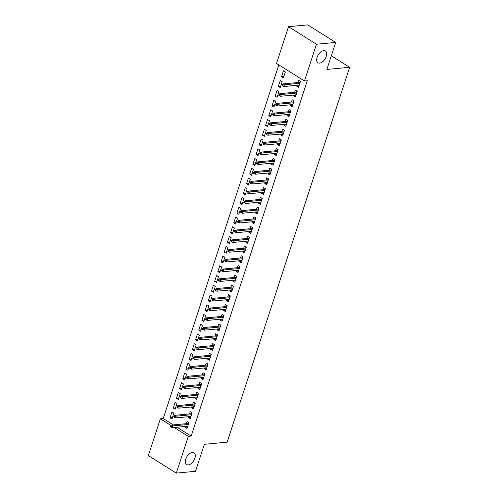 <?xml version="1.0" encoding="UTF-8"?>
<svg xmlns="http://www.w3.org/2000/svg" width="498" height="498" viewBox="0 0 498 498"><rect width="100%" height="100%" fill="white"/><g stroke="black" fill="none" stroke-linecap="round" stroke-linejoin="round"><path stroke-width="0.75" d="M319.616 63.115A6.947 3.965 -57.9 0 1 317.961 62.767A6.947 3.965 -57.9 0 1 317.612 56.019A6.947 3.965 -57.9 0 1 323.694 50.64A6.947 3.965 -57.9 0 1 325.343 50.989A6.947 3.965 -57.9 0 1 325.698 57.737A6.947 3.965 -57.9 0 1 319.616 63.115M188.294 464.889A6.947 3.965 -57.9 0 1 186.638 464.541A6.947 3.965 -57.9 0 1 186.289 457.793A6.947 3.965 -57.9 0 1 192.371 452.414A6.947 3.965 -57.9 0 1 194.027 452.769A6.947 3.965 -57.9 0 1 194.376 459.511A6.947 3.965 -57.9 0 1 188.294 464.889M278.805 64.877L163.207 418.557L160.356 418.824L171.026 425.516M276.514 63.439L288.523 26.693L316.467 44.229L304.459 80.975L276.514 63.439M316.467 44.229L335.696 42.43L307.745 24.9L288.523 26.693M335.696 42.43L326.869 69.427L349.652 67.305L227.125 442.18L204.342 444.303L195.515 471.307L176.292 473.1L148.348 455.57L160.356 418.824M349.652 67.305L331.326 55.801M278.37 86.397L280.256 87.58L282.167 81.734L280.281 80.552L278.37 86.397L280.716 86.179M295.824 95.653L293.478 95.871L295.364 97.06L297.275 91.209L295.389 90.026L294.654 92.267M293.478 95.871L293.752 95.037M271.995 105.893L273.888 107.076L275.799 101.231L273.906 100.042L271.995 105.893L274.342 105.676M289.45 115.15L287.103 115.368L288.989 116.551L290.9 110.705L289.014 109.523L288.28 111.764M287.103 115.368L287.377 114.528M265.627 125.384L267.513 126.573L269.424 120.721L267.538 119.539L265.627 125.384L267.974 125.166M283.076 134.641L280.729 134.865L282.621 136.047L284.532 130.196L282.646 129.013L281.912 131.26M280.729 134.865L281.009 134.024M259.253 144.881L261.145 146.063L263.056 140.218L261.164 139.029L259.253 144.881L261.599 144.663M276.707 154.137L274.361 154.355L276.247 155.544L278.158 149.693L276.272 148.51L275.537 150.751M274.361 154.355L274.635 153.515M252.884 164.377L254.771 165.56L256.682 159.709L254.795 158.526L252.884 164.377L255.231 164.153M270.333 173.634L267.986 173.852L269.879 175.035L271.79 169.189L269.897 168L269.169 170.248M267.986 173.852L268.26 173.011M246.51 183.868L248.396 185.051L250.307 179.205L248.421 178.023L246.51 183.868L248.857 183.65M263.965 193.124L261.618 193.342L263.504 194.531L265.415 188.68L263.529 187.497L262.795 189.738M261.618 193.342L261.892 192.508M240.142 203.365L242.028 204.547L243.939 198.702L242.053 197.513L240.142 203.365L242.489 203.147M257.591 212.621L255.244 212.839L257.136 214.022L259.047 208.176L257.155 206.994L256.42 209.235M255.244 212.839L255.518 211.999M233.767 222.855L235.654 224.044L237.565 218.192L235.679 217.01L233.767 222.855L236.114 222.637M251.222 232.112L248.876 232.336L250.762 233.518L252.673 227.667L250.787 226.484L250.052 228.731M248.876 232.336L249.149 231.495M227.393 242.352L229.285 243.534L231.197 237.689L229.304 236.506L227.393 242.352L229.74 242.134M244.848 251.608L242.501 251.826L244.387 253.015L246.298 247.164L244.412 245.981L243.678 248.222M242.501 251.826L242.775 250.986M221.025 261.848L222.911 263.031L224.822 257.18L222.936 255.997L221.025 261.848L223.372 261.624M238.474 271.105L236.127 271.323L238.019 272.506L239.93 266.66L238.044 265.471L237.309 267.719M236.127 271.323L236.407 270.482M214.65 281.339L216.543 282.528L218.454 276.676L216.562 275.494L214.65 281.339L216.997 281.121M232.105 290.595L229.759 290.82L231.645 292.002L233.556 286.151L231.67 284.968L230.935 287.209M229.759 290.82L230.032 289.979M208.282 300.836L210.168 302.018L212.08 296.173L210.193 294.984L208.282 300.836L210.629 300.618M225.731 310.092L223.384 310.31L225.277 311.493L227.188 305.648L225.295 304.465L224.567 306.706M223.384 310.31L223.658 309.47M201.908 320.326L203.794 321.515L205.705 315.664L203.819 314.481L201.908 320.326L204.255 320.108M219.363 329.589L217.016 329.807L218.902 330.989L220.813 325.144L218.927 323.955L218.192 326.202M217.016 329.807L217.29 328.966M195.54 339.823L197.426 341.005L199.337 335.16L197.451 333.977L195.54 339.823L197.887 339.605M212.988 349.079L210.642 349.297L212.534 350.486L214.445 344.635L212.553 343.452L211.818 345.693M210.642 349.297L210.915 348.457M189.165 359.319L191.051 360.502L192.963 354.651L191.076 353.468L189.165 359.319L191.512 359.095M206.62 368.576L204.273 368.794L206.16 369.977L208.071 364.131L206.184 362.942L205.45 365.19M204.273 368.794L204.547 367.954M182.791 378.81L184.683 379.999L186.594 374.147L184.702 372.965L182.791 378.81L185.138 378.592M200.246 388.067L197.899 388.291L199.785 389.473L201.696 383.622L199.81 382.439L199.076 384.68M197.899 388.291L198.173 387.45M176.423 398.307L178.309 399.489L180.22 393.644L178.334 392.455L176.423 398.307L178.77 398.089M193.878 407.563L191.525 407.781L193.417 408.964L195.328 403.119L193.442 401.936L192.707 404.177M191.525 407.781L191.805 406.941M170.048 417.803L171.941 418.986L173.852 413.135L171.959 411.952L170.048 417.803L172.395 417.579M187.503 427.06L185.156 427.278L187.043 428.461L188.954 422.615L187.067 421.426L186.333 423.674M185.156 427.278L185.43 426.437M163.207 418.557L173.298 424.887M177.02 427.222L191.151 436.086L307.303 80.707L304.459 80.975M190.69 417.312L188.344 417.529L190.23 418.712L192.141 412.867L190.255 411.684L189.52 413.925M188.344 417.529L188.618 416.689M173.236 408.055L175.122 409.238L177.033 403.392L175.147 402.203L173.236 408.055L175.582 407.837M197.059 397.815L194.712 398.033L196.604 399.222L198.515 393.37L196.623 392.187L195.895 394.428M194.712 398.033L194.986 397.192M179.61 388.558L181.496 389.741L183.407 383.896L181.521 382.713L179.61 388.558L181.957 388.34M203.433 378.324L201.086 378.542L202.972 379.725L204.883 373.88L202.997 372.691L202.263 374.938M201.086 378.542L201.36 377.702M185.978 369.062L187.871 370.251L189.782 364.399L187.889 363.216L185.978 369.062L188.325 368.844M209.801 358.828L207.454 359.046L209.347 360.228L211.258 354.383L209.365 353.2L208.637 355.441M207.454 359.046L207.728 358.205M192.353 349.571L194.239 350.754L196.15 344.909L194.264 343.72L192.353 349.571L194.699 349.353M216.176 339.331L213.829 339.555L215.715 340.738L217.626 334.886L215.74 333.704L215.005 335.945M213.829 339.555L214.103 338.715M198.721 330.074L200.613 331.263L202.524 325.412L200.632 324.229L198.721 330.074L201.068 329.857M222.55 319.841L220.203 320.058L222.089 321.241L224 315.396L222.114 314.207L221.38 316.454M220.203 320.058L220.477 319.218M205.095 310.584L206.981 311.767L208.892 305.915L207.006 304.732L205.095 310.584L207.442 310.36M228.918 300.344L226.571 300.562L228.458 301.751L230.375 295.899L228.482 294.716L227.748 296.957M226.571 300.562L226.845 299.721M211.463 291.087L213.356 292.27L215.267 286.425L213.381 285.242L211.463 291.087L213.81 290.869M235.293 280.853L232.946 281.071L234.832 282.254L236.743 276.409L234.857 275.22L234.122 277.467M232.946 281.071L233.22 280.231M217.838 271.591L219.724 272.78L221.635 266.928L219.749 265.745L217.838 271.591L220.184 271.373M241.661 261.357L239.314 261.575L241.206 262.757L243.117 256.912L241.225 255.729L240.497 257.97M239.314 261.575L239.588 260.734M224.212 252.1L226.098 253.283L228.009 247.438L226.123 246.249L224.212 252.1L226.559 251.882M248.035 241.86L245.688 242.078L247.574 243.267L249.486 237.415L247.599 236.233L246.865 238.474M245.688 242.078L245.962 241.244M230.58 232.603L232.466 233.786L234.384 227.941L232.491 226.758L230.58 232.603L232.927 232.385M254.403 222.369L252.056 222.587L253.949 223.77L255.86 217.925L253.968 216.736L253.239 218.983M252.056 222.587L252.33 221.747M236.955 213.113L238.841 214.296L240.752 208.444L238.866 207.261L236.955 213.113L239.301 212.889M260.778 202.873L258.431 203.091L260.317 204.28L262.228 198.428L260.342 197.245L259.607 199.486M258.431 203.091L258.705 202.25M243.323 193.616L245.215 194.799L247.126 188.954L245.234 187.771L243.323 193.616L245.67 193.398M267.152 183.376L264.805 183.6L266.691 184.783L268.603 178.931L266.716 177.749L265.982 179.996M264.805 183.6L265.079 182.76M249.697 174.119L251.583 175.308L253.494 169.457L251.608 168.274L249.697 174.119L252.044 173.902M273.52 163.886L271.173 164.103L273.06 165.286L274.971 159.441L273.085 158.258L272.35 160.499M271.173 164.103L271.447 163.263M256.065 154.629L257.958 155.812L259.869 149.966L257.976 148.778L256.065 154.629L258.412 154.411M279.895 144.389L277.548 144.607L279.434 145.796L281.345 139.944L279.459 138.761L278.724 141.002M277.548 144.607L277.822 143.773M262.44 135.132L264.326 136.315L266.237 130.47L264.351 129.287L262.44 135.132L264.787 134.914M286.263 124.898L283.916 125.116L285.808 126.299L287.72 120.454L285.827 119.265L285.099 121.512M283.916 125.116L284.19 124.276M268.814 115.642L270.7 116.825L272.611 110.973L270.725 109.79L268.814 115.642L271.161 115.418M292.637 105.402L290.29 105.62L292.177 106.802L294.088 100.957L292.202 99.774L291.467 102.015M290.29 105.62L290.564 104.779M275.182 96.145L277.069 97.328L278.986 91.483L277.093 90.294L275.182 96.145L277.529 95.927M299.005 85.905L296.659 86.129L298.551 87.312L300.462 81.46L298.57 80.278L297.841 82.525M296.659 86.129L296.933 85.289M281.557 76.648L283.443 77.837L285.354 71.986L283.468 70.803L281.557 76.648L283.904 76.431M191.151 436.086L188.3 436.354L176.292 473.1M174.169 427.489L188.3 436.354M187.41 426.251L187.59 426.792M188.661 422.429L188.786 423.132M188.624 423.624L188.487 422.951L188.312 423.487M188.393 423.481L171.555 425.049L172.912 425.902L188.35 424.464M171.555 426.188L170.802 425.715L170.484 426.693L171.237 427.166L171.555 426.188L172.912 425.902L172.339 427.658L187.777 426.22M171.555 425.049L170.802 425.715M171.237 427.166L172.339 427.658M190.597 416.502L190.778 417.044M191.848 412.68L191.973 413.39M191.811 413.875L191.674 413.203L191.5 413.738M191.581 413.732L174.742 415.307L176.099 416.16L191.537 414.716M174.742 416.446L173.989 415.973L173.671 416.944L174.424 417.417L174.742 416.446L176.099 416.16L175.526 417.909L190.964 416.471M174.742 415.307L173.989 415.973M174.424 417.417L175.526 417.909M193.784 406.76L193.965 407.296M195.029 402.932L195.154 403.641M194.998 404.133L194.861 403.455L194.687 403.99M194.768 403.984L177.923 405.559L179.286 406.412L194.724 404.967M177.929 406.698L177.176 406.225L176.852 407.196L177.612 407.669L177.929 406.698L179.286 406.412L178.714 408.167L194.152 406.723M177.923 405.559L177.176 406.225M177.612 407.669L178.714 408.167M196.965 397.012L197.146 397.547M198.216 393.183L198.341 393.893M198.185 394.385L198.048 393.706L197.874 394.248M197.949 394.235L181.11 395.81L182.467 396.663L197.911 395.219M181.116 396.95L180.357 396.476L180.039 397.454L180.799 397.927L181.116 396.95L182.467 396.663L181.895 398.419L197.333 396.974M181.11 395.81L180.357 396.476M180.799 397.927L181.895 398.419M200.152 387.263L200.333 387.799M201.404 383.441L201.528 384.145M201.366 384.637L201.236 383.958L201.055 384.5M201.136 384.493L184.297 386.062L185.654 386.915L201.092 385.477M184.304 387.201L183.544 386.728L183.227 387.705L183.98 388.179L184.304 387.201L185.654 386.915L185.082 388.67L200.52 387.226M184.297 386.062L183.544 386.728M183.98 388.179L185.082 388.67M203.34 377.515L203.52 378.057M204.591 373.693L204.715 374.396M204.554 374.888L204.417 374.216L204.242 374.751M204.323 374.745L187.485 376.314L188.842 377.167L204.28 375.729M187.485 377.453L186.731 376.98L186.414 377.957L187.167 378.43L187.485 377.453L188.842 377.167L188.269 378.922L203.707 377.484M187.485 376.314L186.731 376.98M187.167 378.43L188.269 378.922M206.527 367.767L206.707 368.308M207.778 363.945L207.903 364.654M207.741 365.14L207.604 364.468L207.429 365.003M207.51 364.997L190.666 366.572L192.029 367.424L207.467 365.98M190.672 367.711L189.919 367.238L189.601 368.209L190.354 368.682L190.672 367.711L192.029 367.424L191.456 369.174L206.894 367.736M190.666 366.572L189.919 367.238M190.354 368.682L191.456 369.174M209.708 358.025L209.888 358.56M210.959 354.196L211.084 354.906M210.928 355.398L210.791 354.719L210.617 355.255M210.691 355.248L193.853 356.823L195.216 357.676L210.654 356.232M193.859 357.962L193.106 357.489L192.782 358.46L193.541 358.934L193.859 357.962L195.216 357.676L194.643 359.432L210.081 357.987M193.853 356.823L193.106 357.489M193.541 358.934L194.643 359.432M212.895 348.276L213.076 348.812M214.146 344.448L214.271 345.158M214.109 345.649L213.978 344.971L213.798 345.512M213.879 345.5L197.04 347.075L198.397 347.928L213.835 346.484M197.046 348.214L196.287 347.741L195.969 348.712L196.729 349.191L197.046 348.214L198.397 347.928L197.824 349.683L213.262 348.239M197.04 347.075L196.287 347.741M196.729 349.191L197.824 349.683M216.082 338.528L216.263 339.063M217.333 334.706L217.458 335.409M217.296 335.901L217.159 335.222L216.985 335.764M217.066 335.758L200.227 337.327L201.584 338.179L217.022 336.741M200.227 338.466L199.474 337.993L199.156 338.97L199.91 339.443L200.227 338.466L201.584 338.179L201.011 339.935L216.449 338.491M200.227 337.327L199.474 337.993M199.91 339.443L201.011 339.935M219.269 328.78L219.45 329.321M220.521 324.957L220.645 325.661M220.483 326.153L220.346 325.48L220.172 326.016M220.253 326.009L203.414 327.578L204.771 328.431L220.209 326.993M203.414 328.717L202.661 328.244L202.344 329.222L203.097 329.695L203.414 328.717L204.771 328.431L204.199 330.186L219.637 328.748M203.414 327.578L202.661 328.244M203.097 329.695L204.199 330.186M222.457 319.031L222.637 319.573M223.702 315.209L223.832 315.919M223.67 316.404L223.534 315.732L223.359 316.267M223.44 316.261L206.595 317.836L207.959 318.689L223.397 317.245M206.602 318.975L205.848 318.496L205.531 319.473L206.284 319.946L206.602 318.975L207.959 318.689L207.386 320.438L222.824 319M206.595 317.836L205.848 318.496M206.284 319.946L207.386 320.438M225.638 309.289L225.818 309.824M226.889 305.461L227.013 306.17M226.858 306.662L226.721 305.984L226.546 306.519M226.621 306.513L209.783 308.088L211.146 308.941L226.584 307.496M209.789 309.227L209.036 308.754L208.712 309.725L209.471 310.198L209.789 309.227L211.146 308.941L210.567 310.696L226.005 309.252M209.783 308.088L209.036 308.754M209.471 310.198L210.567 310.696M228.825 299.541L229.005 300.076M230.076 295.712L230.201 296.422M230.039 296.914L229.908 296.235L229.727 296.777M229.808 296.764L212.97 298.339L214.327 299.192L229.765 297.748M212.976 299.479L212.216 299.005L211.899 299.977L212.652 300.456L212.976 299.479L214.327 299.192L213.754 300.948L229.192 299.503M212.97 298.339L212.216 299.005M212.652 300.456L213.754 300.948M232.012 289.792L232.193 290.328M233.263 285.97L233.388 286.674M233.226 287.165L233.089 286.487L232.915 287.029M232.996 287.022L216.157 288.591L217.514 289.444L232.952 288.006M216.157 289.73L215.404 289.257L215.086 290.234L215.839 290.708L216.157 289.73L217.514 289.444L216.941 291.199L232.379 289.755M216.157 288.591L215.404 289.257M215.839 290.708L216.941 291.199M235.199 280.044L235.38 280.586M236.45 276.222L236.575 276.925M236.413 277.417L236.276 276.745L236.102 277.28M236.183 277.274L219.338 278.843L220.701 279.695L236.139 278.258M219.344 279.982L218.591 279.509L218.273 280.486L219.027 280.959L219.344 279.982L220.701 279.695L220.128 281.451L235.566 280.013M219.338 278.843L218.591 279.509M219.027 280.959L220.128 281.451M238.386 270.296L238.567 270.837M239.631 266.474L239.756 267.183M239.6 267.669L239.463 266.996L239.289 267.532M239.364 267.526L222.525 269.094L223.888 269.953L239.326 268.509M222.531 270.24L221.778 269.76L221.454 270.738L222.214 271.211L222.531 270.24L223.888 269.953L223.316 271.703L238.754 270.265M222.525 269.094L221.778 269.76M222.214 271.211L223.316 271.703M241.567 260.554L241.748 261.089M242.819 256.725L242.943 257.435M242.787 257.92L242.651 257.248L242.476 257.783M242.551 257.777L225.712 259.352L227.069 260.205L242.507 258.761M225.719 260.491L224.959 260.018L224.642 260.989L225.401 261.462L225.719 260.491L227.069 260.205L226.497 261.96L241.935 260.516M225.712 259.352L224.959 260.018M225.401 261.462L226.497 261.96M244.755 250.805L244.935 251.341M246.006 246.977L246.13 247.687M245.968 248.178L245.838 247.5L245.657 248.041M245.738 248.029L228.899 249.604L230.257 250.457L245.695 249.012M228.906 250.743L228.146 250.27L227.829 251.241L228.582 251.72L228.906 250.743L230.257 250.457L229.684 252.212L245.122 250.768M228.899 249.604L228.146 250.27M228.582 251.72L229.684 252.212M247.942 241.057L248.122 241.592M249.193 237.229L249.317 237.938M249.156 238.43L249.019 237.751L248.844 238.293M248.925 238.287L232.087 239.855L233.444 240.708L248.882 239.27M232.087 240.995L231.333 240.522L231.016 241.499L231.769 241.972L232.087 240.995L233.444 240.708L232.871 242.464L248.309 241.02M232.087 239.855L231.333 240.522M231.769 241.972L232.871 242.464M251.129 231.309L251.309 231.844M252.38 227.486L252.505 228.19M252.343 228.682L252.206 228.009L252.032 228.545M252.113 228.538L235.268 230.107L236.631 230.96L252.069 229.522M235.274 231.246L234.521 230.773L234.203 231.751L234.956 232.224L235.274 231.246L236.631 230.96L236.058 232.715L251.496 231.277M235.268 230.107L234.521 230.773M234.956 232.224L236.058 232.715M254.31 221.56L254.49 222.102M255.561 217.738L255.686 218.448M255.53 218.933L255.393 218.261L255.219 218.796M255.293 218.79L238.455 220.359L239.818 221.212L255.256 219.774M238.461 221.504L237.708 221.025L237.384 222.002L238.144 222.475L238.461 221.504L239.818 221.212L239.239 222.967L254.683 221.529M238.455 220.359L237.708 221.025M238.144 222.475L239.239 222.967M257.497 211.812L257.678 212.353M258.748 207.99L258.873 208.699M258.711 209.185L258.58 208.513L258.4 209.048M258.481 209.042L241.642 210.617L242.999 211.469L258.437 210.025M241.648 211.756L240.889 211.283L240.571 212.254L241.331 212.727L241.648 211.756L242.999 211.469L242.426 213.225L257.864 211.781M241.642 210.617L240.889 211.283M241.331 212.727L242.426 213.225M260.684 202.07L260.865 202.605M261.936 198.241L262.06 198.951M261.898 199.443L261.761 198.764L261.587 199.3M261.668 199.293L244.829 200.868L246.186 201.721L261.624 200.277M244.829 202.007L244.076 201.534L243.759 202.505L244.512 202.985L244.829 202.007L246.186 201.721L245.614 203.477L261.052 202.032M244.829 200.868L244.076 201.534M244.512 202.985L245.614 203.477M263.872 192.321L264.052 192.857M265.123 188.493L265.247 189.203M265.085 189.694L264.948 189.016L264.774 189.557M264.855 189.545L248.016 191.12L249.374 191.973L264.812 190.535M248.016 192.259L247.263 191.786L246.946 192.763L247.699 193.236L248.016 192.259L249.374 191.973L248.801 193.728L264.239 192.284M248.016 191.12L247.263 191.786M247.699 193.236L248.801 193.728M267.059 182.573L267.239 183.108M268.304 178.751L268.434 179.454M268.273 179.946L268.136 179.268L267.961 179.809M268.042 179.803L251.197 181.372L252.561 182.224L267.999 180.786M251.204 182.511L250.45 182.038L250.133 183.015L250.886 183.488L251.204 182.511L252.561 182.224L251.988 183.98L267.426 182.542M251.197 181.372L250.45 182.038M250.886 183.488L251.988 183.98M270.24 172.825L270.42 173.366M271.491 169.003L271.615 169.706M271.46 170.198L271.323 169.525L271.149 170.061M271.223 170.055L254.385 171.623L255.748 172.476L271.186 171.038M254.391 172.769L253.631 172.289L253.314 173.267L254.073 173.74L254.391 172.769L255.748 172.476L255.169 174.232L270.607 172.794M254.385 171.623L253.631 172.289M254.073 173.74L255.169 174.232M273.427 163.076L273.607 163.618M274.678 159.254L274.803 159.964M274.641 160.449L274.51 159.777L274.33 160.312M274.41 160.306L257.572 161.881L258.929 162.734L274.367 161.29M257.578 163.02L256.819 162.547L256.501 163.518L257.254 163.991L257.578 163.02L258.929 162.734L258.356 164.483L273.794 163.045M257.572 161.881L256.819 162.547M257.254 163.991L258.356 164.483M276.614 153.334L276.795 153.87M277.865 149.506L277.99 150.215M277.828 150.707L277.691 150.029L277.517 150.564M277.598 150.558L260.759 152.133L262.116 152.986L277.554 151.541M260.759 153.272L260.006 152.799L259.688 153.77L260.442 154.243L260.759 153.272L262.116 152.986L261.543 154.741L276.981 153.297M260.759 152.133L260.006 152.799M260.442 154.243L261.543 154.741M279.801 143.586L279.982 144.121M281.053 139.757L281.177 140.467M281.015 140.959L280.878 140.28L280.704 140.822M280.785 140.81L263.94 142.384L265.303 143.237L280.741 141.793M263.946 143.524L263.193 143.051L262.876 144.028L263.629 144.501L263.946 143.524L265.303 143.237L264.731 144.993L280.169 143.549M263.94 142.384L263.193 143.051M263.629 144.501L264.731 144.993M282.989 133.838L283.169 134.373M284.234 130.015L284.358 130.719M284.202 131.211L284.065 130.532L283.891 131.074M283.966 131.067L267.127 132.636L268.49 133.489L283.928 132.051M267.133 133.775L266.38 133.302L266.057 134.279L266.816 134.753L267.133 133.775L268.49 133.489L267.918 135.244L283.356 133.806M267.127 132.636L266.38 133.302M266.816 134.753L267.918 135.244M286.169 124.089L286.35 124.631M287.421 120.267L287.545 120.97M287.383 121.462L287.253 120.79L287.072 121.325M287.153 121.319L270.314 122.888L271.671 123.741L287.109 122.303M270.321 124.027L269.561 123.554L269.244 124.531L270.003 125.004L270.321 124.027L271.671 123.741L271.099 125.496L286.537 124.058M270.314 122.888L269.561 123.554M270.003 125.004L271.099 125.496M289.357 114.341L289.537 114.882M290.608 110.519L290.732 111.228M290.571 111.714L290.44 111.042L290.259 111.577M290.34 111.571L273.502 113.146L274.859 113.998L290.297 112.554M273.508 114.285L272.748 113.812L272.431 114.783L273.184 115.256L273.508 114.285L274.859 113.998L274.286 115.748L289.724 114.31M273.502 113.146L272.748 113.812M273.184 115.256L274.286 115.748M292.544 104.599L292.724 105.134M293.795 100.77L293.92 101.48M293.758 101.972L293.621 101.293L293.447 101.829M293.527 101.822L276.689 103.397L278.046 104.25L293.484 102.806M276.689 104.536L275.936 104.063L275.618 105.034L276.371 105.508L276.689 104.536L278.046 104.25L277.473 106.006L292.911 104.561M276.689 103.397L275.936 104.063M276.371 105.508L277.473 106.006M295.731 94.85L295.912 95.386M296.976 91.022L297.107 91.732M296.945 92.223L296.808 91.545L296.634 92.086M296.715 92.074L279.87 93.649L281.233 94.502L296.671 93.058M279.876 94.788L279.123 94.315L278.805 95.292L279.559 95.765L279.876 94.788L281.233 94.502L280.66 96.257L296.098 94.813M279.87 93.649L279.123 94.315M279.559 95.765L280.66 96.257M298.912 85.102L299.093 85.637M300.163 81.28L300.288 81.983M300.132 82.475L299.995 81.797L299.821 82.338M299.896 82.332L283.057 83.901L284.42 84.753L299.858 83.315M283.063 85.04L282.31 84.567L281.986 85.544L282.746 86.017L283.063 85.04L284.42 84.753L283.841 86.509L299.279 85.065M283.057 83.901L282.31 84.567M282.746 86.017L283.841 86.509"/></g></svg>
